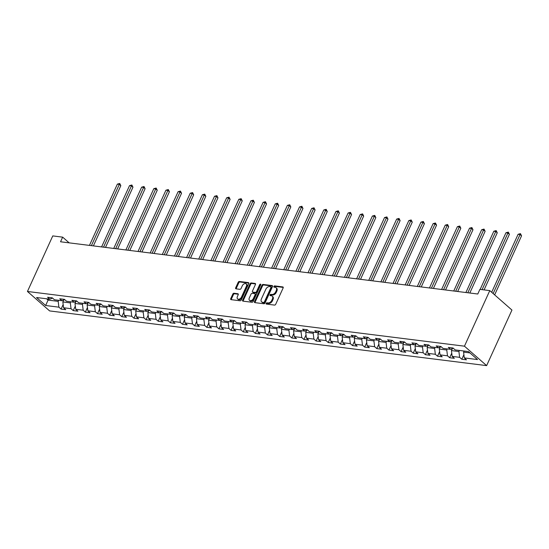 <?xml version="1.0" encoding="UTF-8"?>
<svg xmlns="http://www.w3.org/2000/svg" width="549" height="549" viewBox="0 0 549 549"><rect width="100%" height="100%" fill="white"/><g stroke="black" fill="none" stroke-linecap="round" stroke-linejoin="round"><path stroke-width="0.82" d="M266.162 303.371A0.734 0.487 -48.8 0 0 266.402 304.077L274.521 305.093A1.05 0.7 -48.8 0 0 275.701 304.276L283.16 287.916A1.05 0.7 -48.8 0 0 283.085 287.031A1.05 0.7 -48.8 0 0 282.81 286.914L274.692 285.899A0.734 0.487 -48.8 0 0 274.109 287.168L275.159 287.299A3.356 2.237 -48.8 0 1 276.051 287.683A3.356 2.237 -48.8 0 1 276.277 290.517L275.66 291.876A3.356 2.237 -48.8 0 1 271.885 294.477L270.835 294.346A0.734 0.487 -48.8 0 0 270.259 295.623L271.309 295.753A3.356 2.237 -48.8 0 1 272.194 296.137A3.356 2.237 -48.8 0 1 272.428 298.965L271.803 300.33A3.356 2.237 -48.8 0 1 268.036 302.931L266.986 302.801A0.734 0.487 -48.8 0 0 266.162 303.371M272.194 296.137L272.798 296.659A3.356 2.237 -48.8 0 1 273.025 299.493L272.407 300.859A3.356 2.237 -48.8 0 1 268.633 303.46L267.583 303.329A0.734 0.487 -48.8 0 0 266.69 304.112M283.263 287.422L275.289 286.42A0.734 0.487 -48.8 0 0 274.397 287.202M276.051 287.683L276.648 288.211A3.356 2.237 -48.8 0 1 276.881 291.039L276.257 292.404A3.356 2.237 -48.8 0 1 272.489 295.005L271.439 294.875A0.734 0.487 -48.8 0 0 270.547 295.657M234.004 293.248A1.05 0.7 -48.8 0 0 232.831 294.058L230.738 298.649A1.05 0.7 -48.8 0 0 230.806 299.534A1.05 0.7 -48.8 0 0 231.088 299.651L240.105 300.783A1.05 0.7 -48.8 0 0 241.279 299.967L248.738 283.607A1.05 0.7 -48.8 0 0 248.663 282.721A1.05 0.7 -48.8 0 0 248.388 282.605L239.371 281.472A1.05 0.7 -48.8 0 0 238.191 282.289L235.665 287.834A1.05 0.7 -48.8 0 0 235.741 288.719A1.05 0.7 -48.8 0 0 236.015 288.836L239.872 289.323A1.05 0.7 -48.8 0 0 241.052 288.506L242.308 285.755A2.807 1.873 -48.8 0 1 246.199 283.902A2.807 1.873 -48.8 0 1 246.391 286.269L241.485 297.036A2.807 1.873 -48.8 0 1 237.587 298.896A2.807 1.873 -48.8 0 1 237.394 296.529L238.218 294.731A1.05 0.7 -48.8 0 0 238.142 293.845A1.05 0.7 -48.8 0 0 237.868 293.729L234.004 293.248L234.608 293.77A1.05 0.7 -48.8 0 0 233.428 294.587L231.335 299.171A1.05 0.7 -48.8 0 0 231.232 299.672M464.454 346.179L489.777 290.613L479.888 289.378L477.781 294.01L60.548 241.78L62.655 237.147L52.773 235.912L27.45 291.471L464.454 346.179L486.627 365.62L49.623 310.919L27.45 291.471M254.496 301.621A1.05 0.7 -48.8 0 0 254.571 302.506A1.05 0.7 -48.8 0 0 254.846 302.629L263.863 303.755A1.05 0.7 -48.8 0 0 265.043 302.945L272.496 286.585A1.05 0.7 -48.8 0 0 272.428 285.7A1.05 0.7 -48.8 0 0 272.146 285.576L263.136 284.451A1.05 0.7 -48.8 0 0 261.955 285.26L254.496 301.621L255.1 302.149A1.05 0.7 -48.8 0 0 254.997 302.643M251.984 302.266L242.967 301.14A1.05 0.7 -48.8 0 1 242.692 301.024A1.05 0.7 -48.8 0 1 242.617 300.138L250.076 283.778A1.05 0.7 -48.8 0 1 251.25 282.961L255.113 283.442A1.05 0.7 -48.8 0 1 255.388 283.565A1.05 0.7 -48.8 0 1 255.463 284.451L252.437 291.087A1.05 0.7 -48.8 0 0 252.506 291.972A1.05 0.7 -48.8 0 0 252.787 292.089L255.347 292.411A1.05 0.7 -48.8 0 0 256.527 291.594L259.67 284.691A0.734 0.487 -48.8 0 1 260.741 284.821L253.164 301.456A1.05 0.7 -48.8 0 1 251.984 302.266M63.169 304.503L61.083 309.087L65.75 309.67L63.56 307.749L71.034 308.689L73.223 310.604L77.896 311.187L75.707 309.272L83.18 310.206L85.37 312.127L90.036 312.71L87.847 310.789L95.32 311.729L97.509 313.644L102.183 314.227L99.993 312.312L107.467 313.246L109.656 315.167L114.322 315.75L112.133 313.829L119.607 314.769L121.796 316.684L126.469 317.267L124.28 315.352L131.753 316.286L133.942 318.207L138.609 318.791L136.427 316.869L143.893 317.809L146.082 319.724L150.755 320.307L148.566 318.393L156.04 319.326L158.229 321.247L162.895 321.831L160.713 319.909L168.186 320.849L170.368 322.764L175.042 323.347L172.853 321.433L180.326 322.366L182.515 324.287L187.182 324.871L184.999 322.949L192.473 323.889L194.655 325.804L199.328 326.387L197.139 324.473L204.612 325.406L206.801 327.328L211.468 327.911L209.286 325.989L216.759 326.93L218.941 328.844L223.615 329.427L221.425 327.513L228.899 328.446L231.088 330.368L235.761 330.951L233.572 329.029L241.045 329.97L243.228 331.884L247.901 332.468L245.712 330.553L253.185 331.486L255.374 333.408L260.048 333.991L257.858 332.07L265.332 333.01L267.521 334.924L272.187 335.508L269.998 333.593L277.471 334.526L279.661 336.448L284.334 337.031L282.145 335.11L289.618 336.05L291.807 337.964L296.474 338.548L294.285 336.633L301.758 337.566L303.947 339.488L308.62 340.071L306.431 338.15L313.904 339.09L316.094 341.004L320.76 341.588L318.571 339.673L326.044 340.606L328.233 342.528L332.907 343.111L330.718 341.19L338.191 342.13L340.38 344.045L345.047 344.628L342.864 342.713L350.331 343.647L352.52 345.568L357.193 346.151L355.004 344.23L362.477 345.17L364.666 347.085L369.333 347.668L367.151 345.753L374.624 346.687L376.806 348.608L381.48 349.191L379.29 347.27L386.764 348.21L388.953 350.125L393.619 350.708L391.437 348.793L398.91 349.727L401.093 351.648L405.766 352.232L403.577 350.31L411.05 351.25L413.239 353.165L417.906 353.748L415.723 351.834L423.197 352.767L425.379 354.688L430.052 355.272L427.863 353.35L435.336 354.29L437.526 356.205L442.199 356.788L440.01 354.874L447.483 355.807L449.665 357.728L454.339 358.312L452.15 356.39L459.623 357.33L461.812 359.245L466.485 359.828L464.296 357.914L477.527 359.568L468.421 351.58L455.19 349.926L453 348.004L448.327 347.421L450.516 349.342L453.282 348.258M61.083 309.087L58.894 307.166L45.656 305.512L36.55 297.524L49.781 299.178L47.598 297.263L52.265 297.846L54.454 299.761L61.927 300.701L59.738 298.78L64.411 299.363L66.601 301.284L74.074 302.218L71.885 300.303L76.551 300.886L78.74 302.801L86.214 303.741L84.024 301.82L88.698 302.403L90.887 304.324L98.36 305.258L96.171 303.343L100.838 303.926L103.027 305.841L110.5 306.781L108.311 304.86L112.984 305.443L115.173 307.365L122.647 308.298L120.457 306.383L125.131 306.966L127.313 308.881L134.786 309.821L132.597 307.9L137.271 308.483L139.46 310.405L146.933 311.338L144.744 309.423L149.417 310.007L151.599 311.921L159.073 312.861L156.89 310.94L161.557 311.523L163.746 313.445L171.219 314.378L169.03 312.463L173.704 313.047L175.886 314.961L183.359 315.901L181.177 313.98L185.843 314.563L188.032 316.485L195.506 317.418L193.317 315.503L197.99 316.087L200.172 318.001L207.646 318.942L205.463 317.02L210.13 317.603L212.319 319.525L219.792 320.458L217.603 318.544L222.276 319.127L224.459 321.041L231.932 321.982L229.75 320.06L234.416 320.643L236.605 322.565L244.079 323.498L241.889 321.584L246.563 322.167L248.752 324.082L256.218 325.022L254.036 323.1L258.703 323.684L260.892 325.605L268.365 326.538L266.176 324.624L270.849 325.207L273.038 327.122L280.512 328.062L278.322 326.14L282.989 326.724L285.178 328.645L292.651 329.578L290.462 327.664L295.136 328.247L297.325 330.162L304.798 331.102L302.609 329.18L307.275 329.764L309.464 331.685L316.938 332.619L314.749 330.704L319.422 331.287L321.611 333.202L329.084 334.142L326.895 332.22L331.562 332.804L333.751 334.725L341.224 335.659L339.035 333.744L343.708 334.327L345.897 336.242L353.371 337.182L351.182 335.261L355.855 335.844L358.037 337.765L365.51 338.699L363.321 336.784L367.995 337.367L370.184 339.282L377.657 340.222L375.468 338.301L380.141 338.884L382.324 340.805L389.797 341.739L387.615 339.824L392.281 340.407L394.47 342.322L401.943 343.262L399.754 341.341L404.428 341.924L406.61 343.846L414.083 344.779L411.901 342.864L416.567 343.448L418.757 345.362L426.23 346.302L424.041 344.381L428.714 344.964L430.896 346.886L438.37 347.819L436.187 345.904L440.854 346.488L443.043 348.402L450.516 349.342M70.814 301.813L70.327 302.883L62.854 301.943L63.746 299.987M62.854 301.943L63.56 307.749M70.327 302.883L71.034 308.689M61.927 300.701L64.693 299.617M82.961 303.329L82.474 304.4L75 303.467L75.892 301.504M75 303.467L75.707 309.272M82.474 304.4L83.18 310.206M74.074 302.218L76.839 301.133M95.101 304.853L94.613 305.923L87.14 304.983L88.032 303.027M87.14 304.983L87.847 310.789M94.613 305.923L95.32 311.729M86.214 303.741L88.979 302.657M107.247 306.369L106.76 307.44L99.287 306.507L100.179 304.544M99.287 306.507L99.993 312.312M106.76 307.44L107.467 313.246M98.36 305.258L101.126 304.173M119.387 307.893L118.9 308.963L111.426 308.023L112.319 306.067M111.426 308.023L112.133 313.829M118.9 308.963L119.607 314.769M110.5 306.781L113.266 305.697M131.534 309.41L131.046 310.48L123.573 309.547L124.465 307.584M123.573 309.547L124.28 315.352M131.046 310.48L131.753 316.286M122.647 308.298L125.412 307.214M143.673 310.933L143.186 312.004L135.713 311.063L136.605 309.108M135.713 311.063L136.427 316.869M143.186 312.004L143.893 317.809M134.786 309.821L137.552 308.737M155.82 312.45L155.333 313.52L147.859 312.587L148.752 310.624M147.859 312.587L148.566 318.393M155.333 313.52L156.04 319.326M146.933 311.338L149.699 310.254M167.96 313.973L167.472 315.044L159.999 314.103L160.891 312.148M159.999 314.103L160.713 319.909M167.472 315.044L168.186 320.849M159.073 312.861L161.838 311.777M180.106 315.49L179.619 316.56L172.146 315.627L173.038 313.664M172.146 315.627L172.853 321.433M179.619 316.56L180.326 322.366M171.219 314.378L173.985 313.294M192.246 317.013L191.759 318.084L184.286 317.144L185.185 315.188M184.286 317.144L184.999 322.949M191.759 318.084L192.473 323.889M183.359 315.901L186.125 314.817M204.393 318.53L203.905 319.6L196.432 318.667L197.324 316.704M196.432 318.667L197.139 324.473M203.905 319.6L204.612 325.406M195.506 317.418L198.271 316.334M216.532 320.053L216.045 321.124L208.572 320.184L209.471 318.228M208.572 320.184L209.286 325.989M216.045 321.124L216.759 326.93M207.646 318.942L210.418 317.857M228.679 321.57L228.192 322.64L220.719 321.707L221.611 319.744M220.719 321.707L221.425 327.513M228.192 322.64L228.899 328.446M219.792 320.458L222.558 319.374M240.819 323.093L240.332 324.164L232.858 323.224L233.757 321.268M232.858 323.224L233.572 329.029M240.332 324.164L241.045 329.97M231.932 321.982L234.704 320.897M252.965 324.61L252.478 325.681L245.005 324.747L245.897 322.785M245.005 324.747L245.712 330.553M252.478 325.681L253.185 331.486M244.079 323.498L246.844 322.414M265.105 326.133L264.618 327.204L257.152 326.264L258.044 324.308M257.152 326.264L257.858 332.07M264.618 327.204L265.332 333.01M256.218 325.022L258.991 323.937M277.252 327.65L276.765 328.721L269.291 327.787L270.183 325.825M269.291 327.787L269.998 333.593M276.765 328.721L277.471 334.526M268.365 326.538L271.131 325.454M289.398 329.174L288.911 330.244L281.438 329.304L282.33 327.348M281.438 329.304L282.145 335.11M288.911 330.244L289.618 336.05M280.512 328.062L283.277 326.978M301.538 330.69L301.051 331.761L293.578 330.827L294.47 328.865M293.578 330.827L294.285 336.633M301.051 331.761L301.758 337.566M292.651 329.578L295.417 328.494M313.685 332.214L313.198 333.284L305.724 332.344L306.617 330.388M305.724 332.344L306.431 338.15M313.198 333.284L313.904 339.09M304.798 331.102L307.564 330.018M325.825 333.73L325.337 334.801L317.864 333.867L318.756 331.905M317.864 333.867L318.571 339.673M325.337 334.801L326.044 340.606M316.938 332.619L319.703 331.534M337.971 335.254L337.484 336.324L330.011 335.384L330.903 333.428M330.011 335.384L330.718 341.19M337.484 336.324L338.191 342.13M329.084 334.142L331.85 333.058M350.111 336.77L349.624 337.841L342.151 336.908L343.043 334.945M342.151 336.908L342.864 342.713M349.624 337.841L350.331 343.647M341.224 335.659L343.99 334.574M362.258 338.294L361.77 339.364L354.297 338.424L355.189 336.468M354.297 338.424L355.004 344.23M361.77 339.364L362.477 345.17M353.371 337.182L356.136 336.098M374.397 339.81L373.91 340.881L366.437 339.948L367.329 337.985M366.437 339.948L367.151 345.753M373.91 340.881L374.624 346.687M365.51 338.699L368.276 337.614M386.544 341.334L386.057 342.404L378.584 341.464L379.476 339.508M378.584 341.464L379.29 347.27M386.057 342.404L386.764 348.21M377.657 340.222L380.423 339.138M398.684 342.851L398.197 343.921L390.723 342.988L391.622 341.025M390.723 342.988L391.437 348.793M398.197 343.921L398.91 349.727M389.797 341.739L392.562 340.654M410.83 344.374L410.343 345.445L402.87 344.504L403.762 342.549M402.87 344.504L403.577 350.31M410.343 345.445L411.05 351.25M401.943 343.262L404.709 342.178M422.97 345.891L422.483 346.961L415.01 346.028L415.909 344.065M415.01 346.028L415.723 351.834M422.483 346.961L423.197 352.767M414.083 344.779L416.856 343.695M435.117 347.414L434.63 348.485L427.156 347.544L428.048 345.589M427.156 347.544L427.863 353.35M434.63 348.485L435.336 354.29M426.23 346.302L428.995 345.218M447.257 348.931L446.769 350.001L439.296 349.068L440.195 347.105M439.296 349.068L440.01 354.874M446.769 350.001L447.483 355.807M438.37 347.819L441.142 346.735M459.403 350.454L458.916 351.525L451.443 350.585L452.335 348.629M451.443 350.585L452.15 356.39M458.916 351.525L459.623 357.33M469.923 352.904L463.589 352.108L464.077 351.037M463.589 352.108L464.296 357.914M489.777 290.613L511.949 310.061L486.627 365.62M69.167 242.857L62.655 237.147M48.552 299.027L48.065 300.09L58.18 301.36L58.668 300.289M46.562 298.773L48.065 300.09L45.656 305.512M58.18 301.36L58.894 307.166M49.781 299.178L52.553 298.093M463.898 354.668L461.812 359.245M451.758 353.144L449.665 357.728M439.612 351.628L437.526 356.205M427.465 350.104L425.379 354.688M415.325 348.588L413.239 353.165M403.179 347.064L401.093 351.648M391.039 345.547L388.953 350.125M378.892 344.024L376.806 348.608M366.753 342.507L364.666 347.085M354.606 340.984L352.52 345.568M342.466 339.467L340.38 344.045M330.32 337.944L328.233 342.528M318.18 336.427L316.094 341.004M306.033 334.904L303.947 339.488M293.893 333.387L291.807 337.964M281.747 331.864L279.661 336.448M269.607 330.347L267.521 334.924M257.46 328.824L255.374 333.408M245.321 327.307L243.228 331.884M233.174 325.783L231.088 330.368M221.027 324.267L218.941 328.844M208.888 322.743L206.801 327.328M196.741 321.227L194.655 325.804M184.601 319.703L182.515 324.287M172.455 318.187L170.368 322.764M160.315 316.663L158.229 321.247M148.168 315.147L146.082 319.724M136.028 313.623L133.942 318.207M123.882 312.107L121.796 316.684M111.742 310.583L109.656 315.167M99.595 309.066L97.509 313.644M87.456 307.543L85.37 312.127M75.309 306.026L73.223 310.604M272.599 286.084L263.733 284.972A1.05 0.7 -48.8 0 0 262.552 285.789L255.1 302.149M263.602 302.375A0.734 0.487 -48.8 0 0 264.426 301.806L270.973 287.45A0.734 0.487 -48.8 0 0 270.726 286.743L269.621 286.605A3.356 2.237 -48.8 0 0 265.853 289.206L261.379 299.027A3.356 2.237 -48.8 0 0 261.605 301.854A3.356 2.237 -48.8 0 0 262.497 302.238L264.206 302.904A0.734 0.487 -48.8 0 0 265.03 302.334L264.426 301.806M270.925 286.832L271.522 287.353A0.734 0.487 -48.8 0 1 271.57 287.971L265.03 302.334M261.605 301.854L262.209 302.382A3.356 2.237 -48.8 0 0 263.095 302.767L262.497 302.238M264.206 302.904L263.095 302.767M255.566 283.95L251.854 283.49A1.05 0.7 -48.8 0 0 250.673 284.3L243.214 300.66A1.05 0.7 -48.8 0 0 243.111 301.161M252.506 291.972L253.11 292.493A1.05 0.7 -48.8 0 0 253.384 292.617L255.944 292.933A1.05 0.7 -48.8 0 0 257.124 292.123L260.274 285.212L259.67 284.691M260.789 284.698A0.734 0.487 -48.8 0 0 260.274 285.212M249.301 297.97A2.807 1.873 -48.8 0 0 249.493 300.337A2.807 1.873 -48.8 0 0 253.384 298.484L255.113 294.689A1.05 0.7 -48.8 0 0 255.045 293.804A1.05 0.7 -48.8 0 0 254.763 293.681L252.204 293.358A1.05 0.7 -48.8 0 0 251.03 294.175L249.301 297.97M249.493 300.337L250.09 300.859A2.807 1.873 -48.8 0 0 253.988 299.006L253.384 298.484M255.045 293.804L255.642 294.326A1.05 0.7 -48.8 0 1 255.717 295.211L253.988 299.006M238.321 294.237L234.608 293.77M237.587 298.896L238.191 299.418A2.807 1.873 -48.8 0 0 242.082 297.565L241.485 297.036M246.199 283.902L246.796 284.43A2.807 1.873 -48.8 0 1 246.995 286.791L242.082 297.565M248.841 283.112L239.968 282.001A1.05 0.7 -48.8 0 0 238.794 282.81L236.262 288.355A1.05 0.7 -48.8 0 0 236.159 288.856M494.642 294.882L521.55 235.837L520.054 234.526L518.105 234.279L491.671 292.281M493.146 293.571L520.466 233.641L521.55 235.837M518.105 234.279L520.466 233.641M451.456 348.972L452.026 349.308M484.074 289.899L509.403 234.32L507.907 233.002L505.965 232.762L480.149 289.412M482.091 289.652L508.326 232.117L509.403 234.32M505.965 232.762L508.326 232.117M439.31 347.455L439.886 347.785M469.82 293.015L497.264 232.797L495.768 231.486L493.819 231.239L465.895 292.521M467.837 292.761L496.179 230.601L497.264 232.797M493.819 231.239L496.179 230.601M427.17 345.932L427.74 346.268M457.681 291.492L485.117 231.28L483.621 229.962L481.679 229.722L453.749 290.997M455.697 291.245L484.033 229.077L485.117 231.28M481.679 229.722L484.033 229.077M415.023 344.415L415.6 344.745M445.534 289.975L472.977 229.757L471.481 228.446L469.532 228.199L441.602 289.481M443.551 289.721L471.893 227.561L472.977 229.757M469.532 228.199L471.893 227.561M402.884 342.892L403.453 343.228M433.394 288.451L460.831 228.24L459.335 226.922L457.386 226.682L429.462 287.957M431.411 288.204L459.746 226.037L460.831 228.24M457.386 226.682L459.746 226.037M390.737 341.375L391.307 341.704M421.248 286.935L448.691 226.716L447.195 225.406L445.246 225.159L417.315 286.441M419.264 286.681L447.607 224.52L448.691 226.716M445.246 225.159L447.607 224.52M378.597 339.852L379.167 340.188M409.108 285.411L436.544 225.193L435.048 223.882L433.099 223.642L405.176 284.917M407.118 285.164L435.46 222.997L436.544 225.193M433.099 223.642L435.46 222.997M366.451 338.335L367.02 338.664M396.961 283.895L424.404 223.676L422.902 222.366L420.959 222.119L393.029 283.401M394.978 283.641L423.32 221.48L424.404 223.676M420.959 222.119L423.32 221.48M354.304 336.812L354.88 337.148M384.815 282.371L412.258 222.153L410.762 220.842L408.813 220.602L380.889 281.877M382.831 282.124L411.174 219.957L412.258 222.153M408.813 220.602L411.174 219.957M342.164 335.295L342.734 335.624M372.675 280.855L400.118 220.636L398.615 219.326L396.673 219.078L368.743 280.361M370.692 280.601L399.034 218.44L400.118 220.636M396.673 219.078L399.034 218.44M330.018 333.771L330.594 334.108M360.528 279.331L387.971 219.113L386.475 217.802L384.526 217.562L356.603 278.837M358.545 279.084L386.887 216.917L387.971 219.113M384.526 217.562L386.887 216.917M317.878 332.255L318.447 332.584M348.389 277.808L375.832 217.596L374.329 216.285L372.387 216.038L344.456 277.32M346.405 277.561L374.747 215.4L375.832 217.596M372.387 216.038L374.747 215.4M305.731 330.731L306.308 331.068M336.242 276.291L363.685 216.073L362.189 214.762L360.24 214.522L332.317 275.797M334.259 276.044L362.601 213.877L363.685 216.073M360.24 214.522L362.601 213.877M293.591 329.215L294.161 329.544M324.102 274.768L351.545 214.556L350.042 213.245L348.1 212.998L320.17 274.28M322.119 274.521L350.461 212.36L351.545 214.556M348.1 212.998L350.461 212.36M281.445 327.691L282.021 328.028M311.956 273.251L339.399 213.033L337.903 211.722L335.954 211.482L308.03 272.757M309.972 273.004L338.314 210.837L339.399 213.033M335.954 211.482L338.314 210.837M269.305 326.175L269.875 326.504M299.816 271.728L327.259 211.516L325.756 210.205L323.814 209.958L295.884 271.24M297.833 271.481L326.175 209.32L327.259 211.516M323.814 209.958L326.175 209.32M257.158 324.651L257.735 324.987M287.669 270.211L315.112 209.993L313.616 208.682L311.667 208.435L283.744 269.717M285.686 269.964L314.028 207.797L315.112 209.993M311.667 208.435L314.028 207.797M245.019 323.135L245.588 323.464M275.529 268.687L302.966 208.476L301.47 207.158L299.528 206.918L271.597 268.2M273.546 268.44L301.888 206.28L302.966 208.476M299.528 206.918L301.888 206.28M232.872 321.611L233.449 321.947M263.383 267.171L290.826 206.952L289.33 205.642L287.381 205.395L259.457 266.677M261.399 266.924L289.742 204.756L290.826 206.952M287.381 205.395L289.742 204.756M220.732 320.094L221.302 320.424M251.243 265.647L278.679 205.436L277.183 204.118L275.241 203.878L247.311 265.16M249.26 265.4L277.595 203.24L278.679 205.436M275.241 203.878L277.595 203.24M208.586 318.571L209.162 318.907M239.096 264.131L266.539 203.912L265.043 202.602L263.095 202.355L235.164 263.637M237.113 263.884L265.455 201.716L266.539 203.912M263.095 202.355L265.455 201.716M196.446 317.054L197.016 317.384M226.957 262.607L254.393 202.396L252.897 201.078L250.948 200.838L223.024 262.12M224.973 262.36L253.309 200.2L254.393 202.396M250.948 200.838L253.309 200.2M184.299 315.531L184.869 315.86M214.81 261.091L242.253 200.872L240.757 199.562L238.808 199.314L210.878 260.597M212.827 260.844L241.169 198.676L242.253 200.872M238.808 199.314L241.169 198.676M172.16 314.014L172.729 314.344M202.67 259.567L230.106 199.356L228.61 198.038L226.662 197.798L198.738 259.08M200.68 259.32L229.022 197.16L230.106 199.356M226.662 197.798L229.022 197.16M160.013 312.491L160.583 312.82M190.524 258.051L217.967 197.832L216.464 196.521L214.522 196.274L186.591 257.556M188.54 257.804L216.882 195.636L217.967 197.832M214.522 196.274L216.882 195.636M147.866 310.974L148.443 311.304M178.377 256.527L205.82 196.316L204.324 194.998L202.375 194.758L174.452 256.04M176.394 256.28L204.736 194.12L205.82 196.316M202.375 194.758L204.736 194.12M135.727 309.451L136.296 309.78M166.237 255.011L193.68 194.792L192.177 193.481L190.235 193.234L162.305 254.516M164.254 254.763L192.596 192.596L193.68 194.792M190.235 193.234L192.596 192.596M123.58 307.934L124.156 308.264M154.091 253.487L181.534 193.275L180.038 191.958L178.089 191.718L150.165 253M152.107 253.24L180.449 191.079L181.534 193.275M178.089 191.718L180.449 191.079M111.44 306.411L112.01 306.74M141.951 251.97L169.394 191.752L167.891 190.441L165.949 190.194L138.019 251.476M139.968 251.723L168.31 189.556L169.394 191.752M165.949 190.194L168.31 189.556M99.294 304.894L99.87 305.223M129.804 250.447L157.247 190.235L155.751 188.918L153.802 188.678L125.879 249.96M127.821 250.2L156.163 188.039L157.247 190.235M153.802 188.678L156.163 188.039M87.154 303.371L87.723 303.7M117.664 248.93L145.108 188.712L143.605 187.401L141.663 187.154L113.732 248.436M115.681 248.683L144.023 186.516L145.108 188.712M141.663 187.154L144.023 186.516M75.007 301.847L75.584 302.183M105.518 247.407L132.961 187.195L131.465 185.878L129.516 185.637L101.592 246.92M103.535 247.16L131.877 184.999L132.961 187.195M129.516 185.637L131.877 184.999M62.867 300.33L63.437 300.66M93.378 245.89L120.821 185.672L119.318 184.361L117.376 184.114L89.446 245.396M91.395 245.643L119.737 183.476L120.821 185.672M117.376 184.114L119.737 183.476M268.633 303.46L268.036 302.931M272.407 300.859L271.803 300.33M273.025 299.493L272.428 298.965M271.439 294.875L270.835 294.346M272.489 295.005L271.885 294.477M276.257 292.404L275.66 291.876M276.881 291.039L276.277 290.517M275.289 286.42L274.692 285.899M283.243 287.292L282.81 286.914M267.583 303.329L266.986 302.801M262.552 285.789L261.955 285.26M263.733 284.972L263.136 284.451M272.585 285.96L272.146 285.576M271.57 287.971L270.973 287.45M243.214 300.66L242.617 300.138M250.673 284.3L250.076 283.778M251.854 283.49L251.25 282.961M255.546 283.826L255.113 283.442M253.384 292.617L252.787 292.089M255.944 292.933L255.347 292.411M257.124 292.123L256.527 291.594M255.717 295.211L255.113 294.689M238.3 294.106L237.868 293.729M246.995 286.791L246.391 286.269M236.262 288.355L235.665 287.834M238.794 282.81L238.191 282.289M239.968 282.001L239.371 281.472M248.821 282.982L248.388 282.605M231.335 299.171L230.738 298.649M233.428 294.587L232.831 294.058"/></g></svg>
